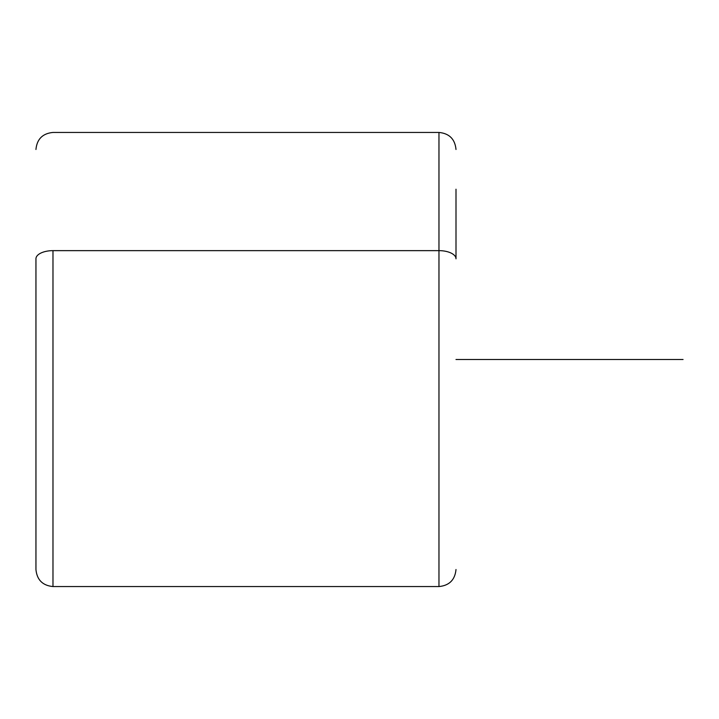 <?xml version="1.0" encoding="UTF-8"?>
<svg xmlns="http://www.w3.org/2000/svg" width="719" height="719" viewBox="0 0 719 719"><rect width="100%" height="100%" fill="white"/><g stroke="black" fill="none" stroke-linecap="round" stroke-linejoin="round"><path stroke-width="1.08" d="M455.999 258.813A17.031 8.161 180 0 0 438.967 250.643L438.967 586.551L438.967 250.643A17.031 8.161 0 0 1 455.999 258.813L455.999 189.214M438.967 250.643L438.967 132.449L438.967 250.643L52.981 250.643L438.967 250.643M35.95 258.813L35.95 569.286L35.95 258.813A17.031 8.161 0 0 1 52.981 250.643L52.981 586.551L52.981 250.643A17.031 8.161 180 0 0 35.95 258.813M455.999 359.5L683.05 359.5M35.95 569.52C36.957 579.865 42.637 585.545 52.981 586.551L438.967 586.551C449.312 585.545 454.983 579.865 455.999 569.52M35.95 149.48C36.957 139.135 42.637 133.455 52.981 132.449L438.967 132.449C449.312 133.455 454.983 139.135 455.999 149.48"/></g></svg>

